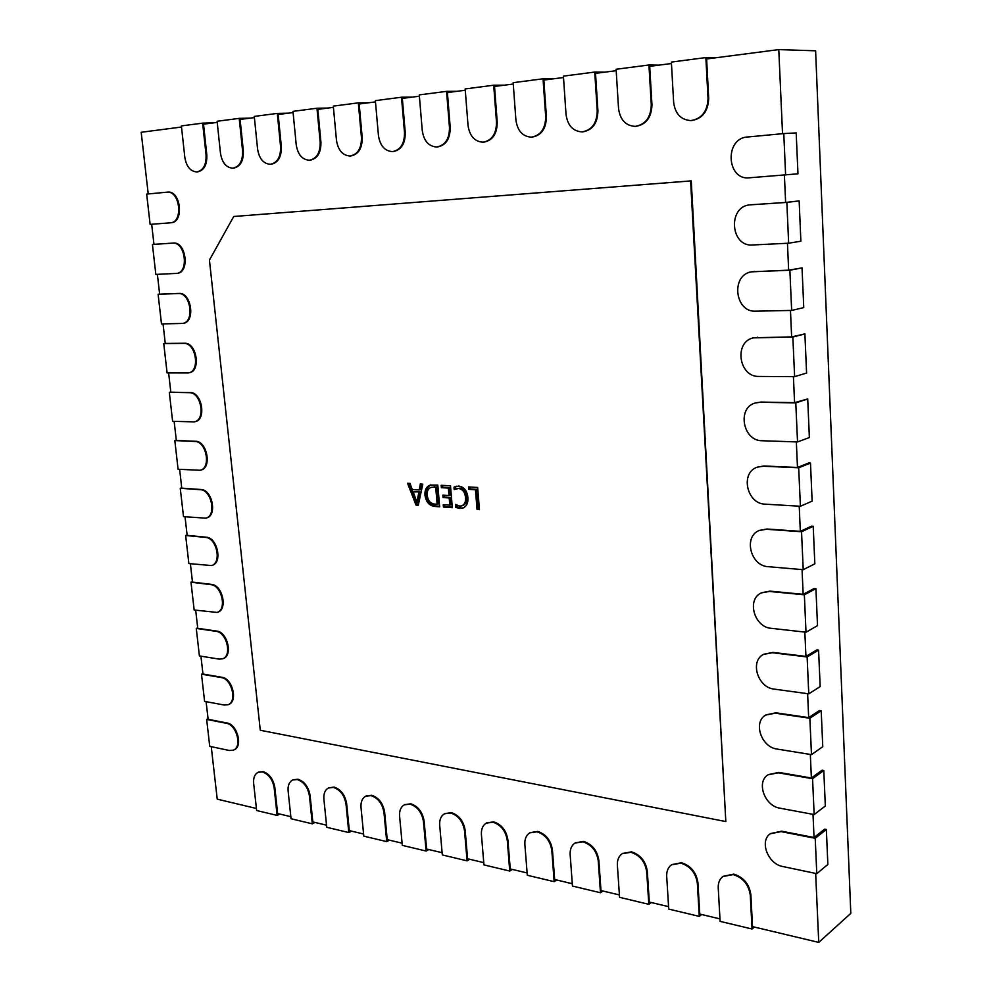 <?xml version="1.0" encoding="UTF-8"?>
<svg xmlns="http://www.w3.org/2000/svg" width="992" height="992" viewBox="0 0 992 992"><rect width="100%" height="100%" fill="white"/><g stroke="black" fill="none" stroke-linecap="round" stroke-linejoin="round"><path stroke-width="1.49" d="M258.428 772.173L263.054 771.627C269.39 773.822 273.333 779.166 274.858 787.66L277.636 813.539L290.83 816.676M262.372 771.937C268.708 774.132 272.651 779.476 274.189 787.97L277.128 815.412L256.63 810.514L253.654 783.358C253.208 777.827 254.684 774.157 258.081 772.322L262.372 771.937M292.987 779.836L297.935 779.228C304.507 781.485 308.562 786.929 310.099 795.572L312.815 821.922L326.529 825.183M297.253 779.538C303.825 781.808 307.88 787.264 309.43 795.906L312.306 823.831L291.04 818.735L288.126 791.108C287.705 785.59 289.205 781.882 292.652 779.985L297.253 779.538M328.836 787.784L334.13 787.102C340.95 789.434 345.129 795.001 346.667 803.805L349.32 830.614L363.605 834.012M333.461 787.437C340.268 789.768 344.447 795.336 345.997 804.14L348.812 832.561L326.752 827.278L323.888 799.168C323.491 793.65 325.016 789.905 328.501 787.946L333.461 787.437M366.048 796.043L371.715 795.286C378.795 797.692 383.098 803.371 384.648 812.336L387.24 839.641L402.107 843.175M371.045 795.634C378.126 798.027 382.428 803.718 383.991 812.696L386.731 841.625L363.804 836.144L361.014 807.525C360.642 802.02 362.192 798.25 365.701 796.216L371.045 795.634M404.674 804.648L410.775 803.793C418.116 806.273 422.567 812.076 424.13 821.215L426.634 849.028L442.122 852.711M410.105 804.14C417.458 806.62 421.91 812.436 423.46 821.574L426.126 851.049L402.306 845.358L399.59 816.205C399.23 810.724 400.818 806.918 404.339 804.81L410.105 804.14M444.838 813.601L451.385 812.634C459.036 815.201 463.624 821.128 465.186 830.453L467.604 858.774L483.761 862.631M450.74 813.006C458.378 815.56 462.979 821.5 464.529 830.825L467.096 860.845L442.32 854.93L439.692 825.232C439.357 819.776 440.956 815.957 444.49 813.775L450.74 813.006M486.588 822.938L493.669 821.847C501.617 824.488 506.366 830.552 507.916 840.063L510.248 868.93L527.112 872.948M493.012 822.219C500.96 824.86 505.722 830.936 507.284 840.447L509.752 871.05L483.947 864.888L481.418 834.619C481.108 829.213 482.72 825.381 486.254 823.112L493.012 822.219M530.05 832.672L537.701 831.432C545.972 834.16 550.895 840.373 552.445 850.07L554.664 879.507L572.285 883.711M537.056 831.817C545.34 834.557 550.25 840.77 551.812 850.466L554.168 881.677L527.298 875.254L524.867 844.403C524.582 839.046 526.194 835.202 529.728 832.858L537.056 831.817M575.323 842.84L583.594 841.427C592.224 844.254 597.32 850.615 598.87 860.51L600.978 890.543L619.405 894.933M582.974 841.836C591.592 844.663 596.688 851.024 598.25 860.92L600.482 892.75L572.458 886.054L570.152 854.596C569.879 849.313 571.491 845.457 575 843.039L582.974 841.836M622.505 853.48L631.495 851.855C640.497 854.794 645.767 861.304 647.33 871.398L649.301 902.05L668.583 906.638M630.875 852.277C639.877 855.203 645.16 861.726 646.71 871.832L648.818 904.32L619.566 897.314L617.384 865.235C617.136 860.027 618.748 856.183 622.195 853.69L630.875 852.277M671.745 864.615L681.516 862.755C690.916 865.793 696.384 872.464 697.934 882.781L699.769 914.066L719.969 918.877M680.909 863.176C690.308 866.227 695.789 872.91 697.339 883.227L699.286 916.385L668.732 909.081L666.698 876.333C666.475 871.236 668.062 867.405 671.435 864.826L680.909 863.176M723.168 876.296L733.807 874.138C743.628 877.288 749.307 884.145 750.857 894.685L752.531 926.627L818.747 942.4L815.66 873.431M733.224 874.584C743.045 877.746 748.724 884.591 750.274 895.144L752.06 929.008L720.105 921.37L718.233 887.927C718.034 882.954 719.584 879.16 722.858 876.519L733.224 874.584M691.139 120.565L691.486 120.565C702.386 118.792 708.127 111.414 708.685 98.419L706.614 58.962L778.782 49.6L815.61 50.803L850.814 913.372L818.747 942.4M475.453 489.75L468.72 489.341L468.522 486.923L477.648 487.469L479.446 509.603L477.04 509.442L475.453 489.75L476.817 489.329L470.096 488.907L469.935 487.01M458.589 488.461L454.2 489.577L454.001 487.171L458.713 486.055C464.045 486.911 467.108 490.705 467.877 497.438C468.298 502.87 466.6 506.453 462.768 508.164L459.879 508.487L455.675 507.334L455.44 504.395L459.656 506.081L461.739 505.858C464.653 504.482 465.918 501.679 465.521 497.463C465 492.243 462.694 489.242 458.589 488.461L455.886 488.746M448.359 488.089L441.378 487.667L441.18 485.274L450.492 485.832L452.327 507.693L443.436 507.061L443.238 504.68L449.785 505.126L449.19 497.947L443.052 497.55L442.854 495.157L448.992 495.554L448.359 488.089L449.736 487.667L442.767 487.246L442.606 485.361M424.985 495.318C424.626 489.974 426.362 486.564 430.206 485.088L437.807 485.063L439.654 506.788L434.818 506.453C429.35 505.771 426.076 502.064 424.985 495.318L426.374 494.884C425.99 489.961 427.515 486.638 430.925 484.914M233.728 216.492L690.606 180.941L725.822 821.562L260.288 730.261L209.436 260.078L233.728 216.492L691.263 180.879L725.822 821.562M418.264 505.275L416.008 505.126L407.576 483.253L410.018 483.402L412.25 489.527L419.219 489.961L420.298 484.009L422.79 484.17L418.264 505.275M148.217 193.948L141.186 132.271L181.499 127.038M167.239 192.163L167.822 192.113C180.829 190.452 184.252 222.419 171.157 222.754L170.475 222.816M176.849 273.346L177.233 273.321C190.067 272.589 186.136 241.453 173.352 243.065L153.958 244.342L151.677 224.266M182.85 323.367L183.222 323.318C195.697 322.251 191.481 292.194 178.994 293.434L159.65 294.165L157.381 274.35M188.79 372.831L189.162 372.781C201.252 371.38 196.776 342.364 184.562 343.257L165.267 343.443L163.035 323.9M194.655 421.774L195.027 421.699C206.733 420.013 202.021 391.964 190.08 392.534L170.822 392.2L168.628 372.905M200.446 470.171L200.818 470.096C212.139 468.125 207.204 441.018 195.536 441.279L176.328 440.436L174.146 421.377M206.175 518.06L206.534 517.96C217.484 515.753 212.35 489.54 200.93 489.502L181.759 488.151L179.626 469.34M211.817 565.428L212.176 565.328C222.741 562.886 217.434 537.528 206.262 537.205L187.153 535.358L185.033 516.795M217.397 612.3L217.756 612.188C227.949 609.547 222.481 584.982 211.544 584.4L192.473 582.068L190.39 563.741M222.915 658.688L223.262 658.564C233.083 655.724 227.478 631.929 216.777 631.086L197.743 628.296L195.684 610.204M228.346 704.58L228.706 704.444C238.154 701.456 232.426 678.379 221.948 677.288L202.963 674.027L200.93 656.171M233.715 750.002L234.075 749.853C243.164 746.716 237.324 724.321 227.056 723.007L208.122 719.299L206.113 701.654M256.407 808.48L217.236 799.155L211.246 746.678M770.548 833.565L781.646 831.184L814.048 837.508L813.006 814.345M768.23 774.64L778.794 772.408L811.382 777.988L810.328 754.441M765.96 714.885L775.905 712.814L808.678 717.625L807.612 693.693M763.741 654.261L772.979 652.401L805.938 656.406L804.847 632.078M761.596 592.757L770.003 591.133L803.16 594.32L802.057 569.594M759.512 530.36L766.99 529.009L800.346 531.352L799.217 506.205M757.516 467.083L763.927 465.992L797.481 467.468L796.34 441.899M755.582 402.888L760.827 402.07L794.58 402.653L793.414 376.65M753.709 337.788L791.641 336.896L790.463 310.446M751.886 271.771L788.652 270.171L787.45 243.276M750.088 204.836L785.627 202.442L784.399 175.088M778.782 49.6L782.539 133.684M635.438 126.356L635.798 126.356C646.139 124.608 651.533 117.428 651.955 104.805L649.698 66.34L671.46 63.513M582.354 131.874L582.713 131.874C592.546 130.163 597.618 123.169 597.928 110.893L595.51 73.358L616.193 70.68M531.7 137.144L532.059 137.132C541.409 135.458 546.195 128.65 546.406 116.696L543.839 80.054L563.518 77.512M483.315 142.166L483.687 142.166C492.59 140.529 497.104 133.883 497.228 122.227L494.524 86.453L513.261 84.022M437.05 146.977L437.422 146.965C445.916 145.365 450.182 138.892 450.219 127.522L447.404 92.566L465.273 90.247M392.77 151.578L393.142 151.565C401.264 150.003 405.294 143.679 405.257 132.593L402.33 98.406L419.393 96.199M350.35 155.992L350.734 155.98C358.484 154.442 362.316 148.267 362.192 137.442L359.178 103.999L375.472 101.891M309.678 160.208L310.062 160.196C317.49 158.708 321.11 152.669 320.924 142.079L317.824 109.368L333.411 107.347M270.655 164.263L271.027 164.25C278.144 162.8 281.579 156.885 281.344 146.543L278.169 114.502L293.086 112.567M233.17 168.156L233.542 168.144C240.362 166.718 243.635 160.952 243.338 150.821L240.101 119.437L254.386 117.589M197.135 171.901L197.52 171.889C204.054 170.5 207.154 164.846 206.82 154.938L203.521 124.186L217.223 122.4M799.143 200.892L786.842 202.405L788.652 243.214L800.879 241.205L799.143 200.892L785.627 202.442M802.032 267.877L789.868 270.221L791.653 310.422L803.756 307.607L802.032 267.877L788.652 270.171M804.896 333.895L792.844 337.032L794.617 376.662L806.583 373.042L804.896 333.895L791.641 336.896M807.711 398.958L795.782 402.888L797.531 441.936L809.385 437.546L807.711 398.958L794.58 402.653M810.489 463.09L798.684 467.778L800.395 506.267L812.126 501.134L810.489 463.09L808.703 463.016L797.481 467.468M813.217 526.318L801.536 531.749L803.222 569.693L814.841 563.828L813.217 526.318L811.456 526.194L800.346 531.352M815.92 588.653L804.351 594.803L806.012 632.214L817.52 625.642L815.92 588.653L814.159 588.492L803.16 594.32M818.586 650.12L807.128 656.964L808.765 693.842L820.161 686.6L818.586 650.12L816.825 649.921L805.938 656.406M821.202 710.743L809.856 718.258L811.481 754.627L822.765 746.703L821.202 710.743L819.466 710.495L808.678 717.625M823.794 770.524L812.56 778.695L814.159 814.556L825.332 805.988L823.794 770.524L822.058 770.226L811.382 777.988M826.348 829.486L815.213 838.302L816.788 873.667L827.861 864.466L826.348 829.486L824.625 829.151L814.048 837.508M213.838 122.847L202.641 123.144L206.051 154.963C206.398 164.883 203.298 170.537 196.751 171.938C190.39 171.418 186.422 166.557 184.822 157.356L181.375 125.91L202.641 123.144M250.381 118.11L239.221 118.37L242.581 150.858C242.866 160.989 239.605 166.768 232.785 168.194C226.188 167.66 222.084 162.713 220.497 153.338L217.099 121.26L239.221 118.37M288.399 113.175L277.301 113.41L280.587 146.568C280.823 156.934 277.388 162.837 270.283 164.3C263.426 163.754 259.197 158.72 257.598 149.16L254.274 116.411L277.301 113.41M327.992 108.041L316.969 108.24L320.18 142.116C320.354 152.706 316.733 158.745 309.306 160.245C302.188 159.7 297.823 154.554 296.224 144.807L292.975 111.364L316.969 108.24M369.26 102.697L358.323 102.858L361.448 137.466C361.572 148.304 357.74 154.479 349.99 156.017C342.575 155.459 338.074 150.214 336.474 140.281L333.3 106.119L358.323 102.858M412.312 97.117L401.487 97.228L404.513 132.618C404.562 143.716 400.52 150.04 392.41 151.602C384.698 151.032 380.048 145.688 378.448 135.544L375.36 100.638L401.487 97.228M457.275 91.289L446.561 91.363L449.488 127.546C449.45 138.917 445.185 145.402 436.691 147.002C428.668 146.419 423.857 140.963 422.27 130.609L419.281 94.91L446.561 91.363M504.258 85.188L493.706 85.213L496.508 122.252C496.384 133.908 491.871 140.554 482.955 142.191C474.598 141.596 469.625 136.016 468.038 125.463L465.174 88.933L493.706 85.213M553.424 78.814L543.033 78.79L545.699 116.709C545.488 128.675 540.702 135.495 531.352 137.169C522.635 136.549 517.489 130.845 515.914 120.069L513.162 82.683L543.033 78.79M604.909 72.143L594.729 72.056L597.234 110.906C596.924 123.194 591.852 130.188 582.019 131.899C572.917 131.254 567.585 125.438 566.023 114.427L563.419 76.136L594.729 72.056M658.886 65.15L648.942 64.988L651.285 104.817C650.851 117.453 645.457 124.632 635.116 126.381C625.605 125.711 620.087 119.759 618.549 108.512L616.094 69.266L648.942 64.988M715.554 57.796L705.87 57.573L708.028 98.431C707.47 111.426 701.728 118.817 690.816 120.59C680.896 119.883 675.168 113.795 673.642 102.3L671.373 62.074L705.87 57.573M783.767 133.573L796.192 132.928L797.965 173.823L749.307 177.804C726.553 180.532 724.371 138.297 747.336 137.02L783.767 133.573L785.614 174.989M788.652 243.214L752.568 244.974C730.484 247.045 727.533 206.646 749.754 204.873L786.842 202.405M791.653 310.422L755.792 311.178C734.712 312.616 730.558 274.809 751.552 271.833L789.868 270.221M794.617 376.662L758.954 376.427C738.842 377.282 733.646 341.868 753.387 337.863L792.844 337.032M797.531 441.936L762.079 440.746C742.859 441.068 736.796 407.848 755.259 402.988L760.219 402.268L795.782 402.888M800.395 506.267L765.167 504.159C746.753 503.986 739.982 472.762 757.194 467.195L763.319 466.228L798.684 467.778M803.222 569.693L768.205 566.68C750.547 566.048 743.206 536.622 759.202 530.497L766.382 529.269L801.536 531.749M806.012 632.214L771.193 628.32C754.23 627.266 746.43 599.453 761.286 592.906L769.408 591.443L804.351 594.803M808.765 693.842L774.144 689.105C757.801 687.679 749.654 661.292 763.443 654.422L772.384 652.736L807.128 656.964M811.481 754.627L777.058 749.059C761.286 747.261 752.866 722.164 765.65 715.071L775.322 713.186L809.856 718.258M814.159 814.556L779.935 808.182C764.671 806.062 756.053 782.105 767.932 774.851L778.212 772.805L812.56 778.695M816.788 873.667L782.775 866.512C767.982 864.082 759.215 841.129 770.251 833.776L781.076 831.618L815.213 838.302M754.379 927.074L752.06 929.008M701.679 914.525L699.286 916.385M651.26 902.522L648.818 904.32M602.987 891.014L600.482 892.75M556.723 880.003L554.168 881.677M512.331 869.426L509.752 871.05M469.724 859.283L467.096 860.845M428.78 849.536L426.126 851.049M389.41 840.162L386.731 841.625M351.515 831.135L348.812 832.561M315.022 822.442L312.306 823.831M279.856 814.072L277.128 815.412M209.734 746.356L206.658 719.423L226.362 723.292C236.642 724.606 242.482 747.013 233.38 750.15L229.412 750.498L209.734 746.356M208.072 718.853L206.658 719.423M204.6 701.381L201.488 674.163L221.241 677.548C231.731 678.64 237.46 701.728 228.011 704.729L224.328 705.052L204.6 701.381M202.914 673.63L201.488 674.163M199.404 655.923L196.267 628.42L216.07 631.334C226.771 632.177 232.388 655.985 222.568 658.824L219.182 659.122L199.404 655.923M197.706 627.924L196.267 628.42M194.159 609.993L190.985 582.205L210.837 584.623C221.774 585.218 227.242 609.782 217.05 612.436L194.159 609.993M192.436 581.746L190.985 582.205M188.864 563.58L185.653 535.494L205.555 537.404C216.727 537.738 222.034 563.109 211.47 565.552L188.864 563.58M187.116 535.072L185.653 535.494M183.508 516.658L180.259 488.275L200.21 489.688C211.631 489.726 216.764 515.952 205.815 518.171L183.508 516.658M181.734 487.903L180.259 488.275M178.089 469.253L174.815 440.56L194.804 441.452C206.485 441.192 211.42 468.311 200.086 470.27L178.089 469.253M176.303 440.225L174.815 440.56M172.62 421.327L169.31 392.336L189.348 392.683C201.289 392.113 206.001 420.162 194.296 421.86L172.62 421.327M170.81 392.038L169.31 392.336M167.09 372.893L163.742 343.579L183.818 343.381C196.032 342.476 200.52 371.516 188.418 372.918L167.09 372.893M165.255 343.331L163.742 343.579M161.498 323.925L158.112 294.289L178.238 293.533C190.737 292.293 194.953 322.363 182.491 323.429L161.498 323.925M159.638 294.091L158.112 294.289M155.843 274.424L152.421 244.466L172.596 243.139C185.38 241.527 189.323 272.676 176.477 273.408L155.843 274.424M153.958 244.317L152.421 244.466M150.127 224.378L146.667 194.097L167.065 192.175C180.073 190.501 183.495 222.481 170.401 222.816L150.127 224.378M691.263 180.879L690.606 180.941M416.008 505.126L417.396 504.68L409.163 483.34M418.376 504.754L417.396 504.68M419.219 489.961L420.608 489.54L421.6 484.096M413.218 491.933L420.248 491.871L413.218 491.933L416.987 502.584L418.376 502.163L420.248 491.871M416.987 502.584L417.124 501.109L418.512 500.675M417.124 501.109L418.847 492.292M434.818 506.453L436.195 506.007C430.739 505.337 427.465 501.63 426.374 494.884M439.617 506.255L436.195 506.007M437.15 504.258L438.526 503.812L437.088 486.898L430.912 487.407C428.06 488.634 426.845 491.3 427.267 495.405C427.924 500.7 430.379 503.589 434.62 504.072L437.15 504.258L435.699 487.32L437.088 486.898M435.699 487.32L433.268 487.171L434.645 486.75M433.268 487.171L430.912 487.407M441.378 487.667L442.767 487.246M448.992 495.554L450.368 495.12L449.736 487.667M443.052 497.55L444.441 497.116L444.28 495.256M449.19 497.947L450.566 497.513L444.441 497.116M449.785 505.126L451.174 504.692L450.566 497.513M443.436 507.061L444.825 506.614L444.664 504.779M452.278 507.148L444.825 506.614M454.001 487.171L456.37 486.192M455.551 488.858L455.378 486.75M465.521 497.463L466.897 497.029C466.376 491.809 464.07 488.808 459.966 488.027M461.739 505.858L463.103 505.412C466.029 504.035 467.282 501.245 466.897 497.029M455.675 507.334L457.052 506.887L456.928 505.337M459.879 508.487L461.243 508.04L457.052 506.887M463.425 507.904L461.243 508.04M468.72 489.341L470.096 488.907M477.04 509.442L478.417 508.983L476.817 489.329M479.396 509.057L478.417 508.983M274.858 787.66L274.189 787.97M310.099 795.572L309.43 795.906M346.667 803.805L345.997 804.14M384.648 812.336L383.991 812.696M424.13 821.215L423.46 821.574M465.186 830.453L464.529 830.825M507.916 840.063L507.284 840.447M552.445 850.07L551.812 850.466M598.87 860.51L598.25 860.92M647.33 871.398L646.71 871.832M206.82 154.938L206.051 154.963M243.338 150.821L242.581 150.858M281.344 146.543L280.587 146.568M320.924 142.079L320.18 142.116M362.192 137.442L361.448 137.466M405.257 132.593L404.513 132.618M450.219 127.522L449.488 127.546M497.228 122.227L496.508 122.252M546.406 116.696L545.699 116.709M597.928 110.893L597.234 110.906M651.955 104.805L651.285 104.817M708.685 98.419L708.028 98.431M751.254 204.712L750.622 204.786M754.49 271.448L753.87 271.572M757.69 337.23L757.07 337.392M227.056 723.007L226.362 723.292M221.948 677.288L221.241 677.548M216.777 631.086L216.07 631.334M211.544 584.4L210.837 584.623M206.262 537.205L205.555 537.404M200.93 489.502L200.21 489.688M195.536 441.279L194.804 441.452M190.08 392.534L189.348 392.683M184.562 343.257L183.818 343.381M178.994 293.434L178.238 293.533M173.352 243.065L172.596 243.139M197.52 171.889L196.751 171.938M233.542 168.144L232.785 168.194M271.027 164.25L270.283 164.3M310.062 160.196L309.306 160.245M350.734 155.98L349.99 156.017M393.142 151.565L392.41 151.602M437.422 146.965L436.691 147.002M483.687 142.166L482.955 142.191M532.059 137.132L531.352 137.169M582.713 131.874L582.019 131.899M635.798 126.356L635.116 126.381M691.486 120.565L690.816 120.59M750.398 204.786L749.754 204.873M752.184 271.709L751.552 271.833M754.007 337.714L753.387 337.863M755.879 402.789L755.259 402.988M622.815 853.269L622.195 853.69M575.62 842.642L575 843.039M530.36 832.474L529.728 832.858M486.911 822.74L486.254 823.112M445.148 813.415L444.49 813.775M405.009 804.462L404.339 804.81M366.37 795.869L365.701 796.216M329.17 787.611L328.501 787.946M293.322 779.662L292.652 779.985M258.763 772.012L258.081 772.322M234.075 749.853L233.38 750.15M228.706 704.444L228.011 704.729M223.262 658.564L222.568 658.824M217.756 612.188L217.05 612.436M212.176 565.328L211.47 565.552M206.534 517.96L205.815 518.171M200.818 470.096L200.086 470.27M195.027 421.699L194.296 421.86M189.162 372.781L188.418 372.918M183.222 323.318L182.491 323.429M177.233 273.321L176.477 273.408M167.822 192.113L167.065 192.175M171.157 222.754L170.401 222.816"/></g></svg>
